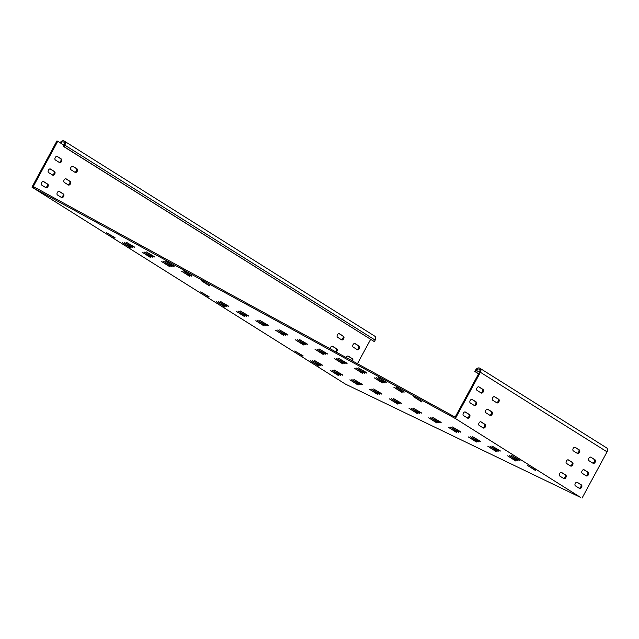 <?xml version="1.0" encoding="UTF-8"?>
<svg xmlns="http://www.w3.org/2000/svg" width="639" height="639" viewBox="0 0 639 639"><rect width="100%" height="100%" fill="white"/><g stroke="black" fill="none" stroke-linecap="round" stroke-linejoin="round"><path stroke-width="0.96" d="M228.65 306.6L220.431 301.384L228.81 306.297M325.211 354.27L316.992 349.062L325.371 353.974M342.903 363.95L334.684 358.735L343.071 363.647M327.232 354.102L319.013 348.886L327.392 353.798M344.924 363.775L336.705 358.559L345.084 363.471M307.511 344.597L299.292 339.389L307.678 344.293M323.19 354.445L314.971 349.237L323.35 354.142M305.49 344.772L297.271 339.557L305.658 344.469M287.798 335.1L279.578 329.884L287.957 334.796M303.469 344.948L295.25 339.732L303.637 344.645M285.777 335.275L277.558 330.059L285.937 334.972M268.084 325.594L259.857 320.387L268.244 325.299M283.756 335.443L275.537 330.235L283.916 335.148M246.342 316.273L238.123 311.057L246.51 315.97M264.043 325.946L255.824 320.73L264.203 325.642M248.363 316.097L240.144 310.881L248.531 315.794M266.064 325.77L257.837 320.562L266.223 325.467M386.379 382.601L378.16 377.385L386.539 382.298M402.051 392.45L393.832 387.234L402.219 392.146M384.358 382.777L376.139 377.561L384.518 382.473M366.658 373.096L358.439 367.888L366.826 372.801M382.338 382.945L374.119 377.737L382.497 382.649M364.637 373.272L356.418 368.064L364.805 372.968M346.945 363.599L338.726 358.383L347.105 363.295M362.617 373.448L354.397 368.232L362.784 373.144M404.072 392.274L395.853 387.058L404.239 391.971M421.772 401.947L413.553 396.739L421.932 401.643M224.608 306.944L216.389 301.736L224.768 306.64M208.929 297.095L200.71 291.887L209.097 296.792M226.629 306.768L218.41 301.56L226.789 306.472M244.322 316.449L236.103 311.233L244.489 316.145M174.032 266.511L165.813 261.295L174.191 266.207M191.724 276.184L183.505 270.968L191.892 275.88M209.424 285.857L201.205 280.641L209.584 285.553M154.318 257.006L146.099 251.798L154.478 256.702M172.011 266.679L163.792 261.471L172.179 266.383M189.703 276.36L181.484 271.144L189.871 276.056M132.577 247.684L124.357 242.469L132.744 247.381M152.298 257.182L144.079 251.966L152.457 256.878M114.884 238.004L106.665 232.796L115.044 237.708M150.277 257.357L142.058 252.141L150.437 257.054M169.99 266.854L161.771 261.647L170.158 266.551M134.597 247.509L126.378 242.293L134.765 247.205M130.556 247.852L122.337 242.644L130.723 247.557M456.669 432.539L448.45 427.323L456.829 432.236M302.982 356.187L294.763 350.979L303.142 355.883M318.653 366.035L310.434 360.819L318.821 365.732M322.695 365.684L314.476 360.476L322.863 365.388M476.382 442.036L468.163 436.828L476.55 441.733M440.998 422.691L432.779 417.475L441.158 422.387M377.801 394.535L369.582 389.327L377.968 394.231M381.842 394.191L373.623 388.975L382.01 393.888M397.522 404.04L389.303 398.824L397.682 403.736M401.564 403.688L393.344 398.48L401.723 403.385M338.374 375.532L330.155 370.324L338.534 375.237M342.416 375.189L334.197 369.973L342.576 374.885M358.088 385.037L349.868 379.822L358.255 384.734M362.129 384.686L353.91 379.478L362.289 384.382M500.145 451.19L491.926 445.982L500.305 450.886M535.53 470.536L527.311 465.328L535.698 470.24M519.858 460.687L511.639 455.479L520.026 460.392M460.711 432.188L452.492 426.98L460.871 431.884M496.104 451.541L487.884 446.326L496.263 451.238M480.424 441.693L472.205 436.477L480.592 441.389M515.817 461.038L507.598 455.823L515.985 460.735M417.235 413.537L409.016 408.321L417.403 413.233M320.674 365.859L312.455 360.652L320.842 365.556M340.395 375.365L332.176 370.149L340.555 375.061M360.108 384.862L351.889 379.654L360.268 384.558M379.822 394.359L371.602 389.151L379.989 394.063M399.543 403.864L391.324 398.648L399.702 403.56M517.838 460.863L509.618 455.655L518.005 460.559M498.124 451.366L489.905 446.15L498.284 451.062M478.403 441.861L470.184 436.653L478.571 441.565M458.69 432.363L450.471 427.148L458.85 432.06M438.977 422.866L430.758 417.65L439.137 422.563M419.256 413.361L411.037 408.153L419.424 413.058M436.956 423.034L428.737 417.826L437.116 422.738M421.277 413.185L413.058 407.978L421.444 412.89M580.659 497.446L345.443 384.111L31.95 187.139L455.391 418.537L580.659 497.446M455.192 418.441L455.735 417.435L33.284 186.516L57.75 141.267L56.959 140.884L31.95 187.139M33.875 186.804L33.332 187.81M57.75 141.267L60.881 143.24A2.292 1.749 -57.9 0 1 63.676 142.058A2.292 1.749 -57.9 0 1 64.036 144.757L63.221 146.267L64.012 146.643L64.827 145.133A3.435 2.62 -57.9 0 0 64.291 141.091A3.435 2.62 -57.9 0 0 60.146 142.769M55.393 159.99L59.467 162.554A2.005 1.294 115.7 0 0 59.547 162.602A2.005 1.294 115.7 0 0 61.552 161.419A2.005 1.294 115.7 0 0 61.368 159.031L57.294 156.475A2.005 1.294 115.7 0 0 57.214 156.427A2.005 1.294 115.7 0 0 55.21 157.609A2.005 1.294 115.7 0 0 55.393 159.99M56.911 156.347L60.585 158.656A2.005 1.294 -64.3 0 1 60.865 160.82A2.005 1.294 -64.3 0 1 59.068 162.298M48.596 172.562L52.67 175.126A2.005 1.294 115.7 0 0 52.757 175.166A2.005 1.294 115.7 0 0 54.754 173.992A2.005 1.294 115.7 0 0 54.579 171.603L50.497 169.039A2.005 1.294 115.7 0 0 50.417 169A2.005 1.294 115.7 0 0 48.42 170.174A2.005 1.294 115.7 0 0 48.596 172.562M50.114 168.92L53.788 171.22A2.005 1.294 -64.3 0 1 54.067 173.393A2.005 1.294 -64.3 0 1 52.27 174.87M41.799 185.134L45.872 187.69A2.005 1.294 115.7 0 0 45.96 187.738A2.005 1.294 115.7 0 0 47.957 186.556A2.005 1.294 115.7 0 0 47.781 184.176L43.7 181.612A2.005 1.294 115.7 0 0 43.62 181.564A2.005 1.294 115.7 0 0 41.623 182.746A2.005 1.294 115.7 0 0 41.799 185.134M43.316 181.484L46.99 183.792A2.005 1.294 -64.3 0 1 47.27 185.957A2.005 1.294 -64.3 0 1 45.473 187.443M57.478 194.983L61.552 197.539A2.005 1.294 115.7 0 0 61.632 197.587A2.005 1.294 115.7 0 0 63.636 196.405A2.005 1.294 115.7 0 0 63.453 194.024L59.379 191.46A2.005 1.294 115.7 0 0 59.299 191.412A2.005 1.294 115.7 0 0 57.294 192.595A2.005 1.294 115.7 0 0 57.478 194.983M58.996 191.333L62.662 193.641A2.005 1.294 -64.3 0 1 62.949 195.806A2.005 1.294 -64.3 0 1 61.144 197.291M64.275 182.411L68.349 184.975A2.005 1.294 115.7 0 0 68.429 185.014A2.005 1.294 115.7 0 0 70.426 183.84A2.005 1.294 115.7 0 0 70.25 181.452L66.176 178.888A2.005 1.294 115.7 0 0 66.097 178.848A2.005 1.294 115.7 0 0 64.092 180.022A2.005 1.294 115.7 0 0 64.275 182.411M65.785 178.768L69.459 181.069A2.005 1.294 -64.3 0 1 69.739 183.241A2.005 1.294 -64.3 0 1 67.942 184.719M71.065 169.838L75.146 172.402A2.005 1.294 115.7 0 0 75.226 172.45A2.005 1.294 115.7 0 0 77.223 171.268A2.005 1.294 115.7 0 0 77.047 168.88L72.974 166.324A2.005 1.294 115.7 0 0 72.886 166.276A2.005 1.294 115.7 0 0 70.889 167.458A2.005 1.294 115.7 0 0 71.065 169.838M72.582 166.196L76.257 168.504A2.005 1.294 -64.3 0 1 76.536 170.669A2.005 1.294 -64.3 0 1 74.739 172.147M357.289 349.677L353.215 347.113A2.005 1.294 -64.3 0 1 353.032 344.725A2.005 1.294 -64.3 0 1 355.036 343.55A2.005 1.294 -64.3 0 1 355.116 343.59L359.19 346.154A2.005 1.294 -64.3 0 1 359.374 348.543A2.005 1.294 -64.3 0 1 357.369 349.717A2.005 1.294 -64.3 0 1 357.289 349.677M356.889 349.421A2.005 1.294 115.7 0 0 358.687 347.935A2.005 1.294 115.7 0 0 358.407 345.771L354.733 343.47M351.833 360.636A2.005 1.294 115.7 0 0 351.61 358.343L347.935 356.035M346.138 357.521A2.005 1.294 -64.3 0 1 348.239 356.115A2.005 1.294 -64.3 0 1 348.319 356.163L352.401 358.727A2.005 1.294 -64.3 0 1 352.6 361.051M335.491 351.698A2.005 1.294 115.7 0 0 335.93 348.495L332.264 346.186M330.243 348.83A2.005 1.294 -64.3 0 1 331.002 346.817A2.005 1.294 -64.3 0 1 332.568 346.266A2.005 1.294 -64.3 0 1 332.647 346.314L336.721 348.878A2.005 1.294 -64.3 0 1 336.242 352.113M341.617 339.828L337.536 337.264A2.005 1.294 -64.3 0 1 337.36 334.876A2.005 1.294 -64.3 0 1 339.357 333.702A2.005 1.294 -64.3 0 1 339.445 333.742L343.518 336.306A2.005 1.294 -64.3 0 1 343.694 338.694A2.005 1.294 -64.3 0 1 341.697 339.868A2.005 1.294 -64.3 0 1 341.617 339.828M341.21 339.573A2.005 1.294 115.7 0 0 343.007 338.095A2.005 1.294 115.7 0 0 342.728 335.922L339.053 333.622M357.465 363.711L370.612 339.397M480.4 372.281A3.435 2.62 -57.9 0 0 479.857 368.232L606.515 447.811A3.435 2.62 122.1 0 1 607.05 451.861L480.4 372.281L455.391 418.537M478.563 373.847L474.849 371.515L475.64 371.89L476.454 370.38A2.292 1.749 -57.9 0 1 479.25 369.206A2.292 1.749 -57.9 0 1 479.609 371.906L455.16 417.123M607.05 451.861L582.041 498.116M563.422 478.331A2.005 1.294 115.7 0 0 565.227 476.854A2.005 1.294 115.7 0 0 564.94 474.689L561.274 472.381M561.657 472.509L565.731 475.065A2.005 1.294 -64.3 0 1 565.914 477.453A2.005 1.294 -64.3 0 1 563.91 478.635A2.005 1.294 -64.3 0 1 563.83 478.587L559.756 476.023A2.005 1.294 -64.3 0 1 559.572 473.643A2.005 1.294 -64.3 0 1 561.577 472.461A2.005 1.294 -64.3 0 1 561.657 472.509L561.489 472.429M570.22 465.767A2.005 1.294 115.7 0 0 572.017 464.281A2.005 1.294 115.7 0 0 571.737 462.117L568.063 459.808M568.454 459.936L572.528 462.5A2.005 1.294 -64.3 0 1 572.704 464.88A2.005 1.294 -64.3 0 1 570.707 466.063A2.005 1.294 -64.3 0 1 570.627 466.015L566.545 463.459A2.005 1.294 -64.3 0 1 566.37 461.07A2.005 1.294 -64.3 0 1 568.367 459.896A2.005 1.294 -64.3 0 1 568.454 459.936L568.287 459.856M577.017 453.195A2.005 1.294 115.7 0 0 578.814 451.717A2.005 1.294 115.7 0 0 578.535 449.552L574.86 447.244M575.252 447.372L579.325 449.928A2.005 1.294 -64.3 0 1 579.501 452.316A2.005 1.294 -64.3 0 1 577.504 453.49A2.005 1.294 -64.3 0 1 577.424 453.45L573.343 450.886A2.005 1.294 -64.3 0 1 573.167 448.506A2.005 1.294 -64.3 0 1 575.164 447.324A2.005 1.294 -64.3 0 1 575.252 447.372L575.076 447.292M592.688 463.043A2.005 1.294 115.7 0 0 594.494 461.566A2.005 1.294 115.7 0 0 594.206 459.401L590.54 457.093M590.923 457.22L594.997 459.776A2.005 1.294 -64.3 0 1 595.181 462.165A2.005 1.294 -64.3 0 1 593.176 463.339A2.005 1.294 -64.3 0 1 593.096 463.299L589.022 460.735A2.005 1.294 -64.3 0 1 588.838 458.355A2.005 1.294 -64.3 0 1 590.843 457.173A2.005 1.294 -64.3 0 1 590.923 457.22L590.755 457.133M585.899 475.616A2.005 1.294 115.7 0 0 587.696 474.13A2.005 1.294 115.7 0 0 587.417 471.965L583.742 469.657M584.126 469.785L588.199 472.349A2.005 1.294 -64.3 0 1 588.383 474.729A2.005 1.294 -64.3 0 1 586.378 475.911A2.005 1.294 -64.3 0 1 586.298 475.863L582.225 473.307A2.005 1.294 -64.3 0 1 582.041 470.919A2.005 1.294 -64.3 0 1 584.046 469.745A2.005 1.294 -64.3 0 1 584.126 469.785L583.958 469.705M579.102 488.18A2.005 1.294 115.7 0 0 580.899 486.702A2.005 1.294 115.7 0 0 580.619 484.538L576.945 482.229M577.329 482.357L581.402 484.913A2.005 1.294 -64.3 0 1 581.586 487.301A2.005 1.294 -64.3 0 1 579.581 488.484A2.005 1.294 -64.3 0 1 579.501 488.436L575.427 485.872A2.005 1.294 -64.3 0 1 575.252 483.491A2.005 1.294 -64.3 0 1 577.249 482.309A2.005 1.294 -64.3 0 1 577.329 482.357L577.161 482.277M469.489 414.599L465.416 412.035A2.005 1.294 115.7 0 0 465.328 411.995A2.005 1.294 115.7 0 0 463.331 413.169A2.005 1.294 115.7 0 0 463.507 415.558L467.588 418.122A2.005 1.294 115.7 0 0 467.668 418.162A2.005 1.294 115.7 0 0 469.665 416.987A2.005 1.294 115.7 0 0 469.489 414.599L468.699 414.216A2.005 1.294 -64.3 0 1 468.978 416.38A2.005 1.294 -64.3 0 1 467.181 417.866M465.024 411.907L468.699 414.216M498.755 399.311L494.682 396.747A2.005 1.294 115.7 0 0 494.594 396.699A2.005 1.294 115.7 0 0 492.597 397.881A2.005 1.294 115.7 0 0 492.773 400.27L496.854 402.826A2.005 1.294 115.7 0 0 496.934 402.874A2.005 1.294 115.7 0 0 498.931 401.691A2.005 1.294 115.7 0 0 498.755 399.311L497.965 398.928A2.005 1.294 -64.3 0 1 498.244 401.092A2.005 1.294 -64.3 0 1 496.447 402.578M494.29 396.619L497.965 398.928M491.958 411.875L487.884 409.319A2.005 1.294 115.7 0 0 487.805 409.272A2.005 1.294 115.7 0 0 485.8 410.454A2.005 1.294 115.7 0 0 485.983 412.834L490.057 415.398A2.005 1.294 115.7 0 0 490.137 415.446A2.005 1.294 115.7 0 0 492.142 414.264A2.005 1.294 115.7 0 0 491.958 411.875L491.167 411.5A2.005 1.294 -64.3 0 1 491.455 413.665A2.005 1.294 -64.3 0 1 489.65 415.142M487.501 409.192L491.167 411.5M485.161 424.448L481.087 421.884A2.005 1.294 115.7 0 0 481.007 421.844A2.005 1.294 115.7 0 0 479.002 423.018A2.005 1.294 115.7 0 0 479.186 425.406L483.26 427.97A2.005 1.294 115.7 0 0 483.34 428.01A2.005 1.294 115.7 0 0 485.344 426.836A2.005 1.294 115.7 0 0 485.161 424.448L484.37 424.064A2.005 1.294 -64.3 0 1 484.658 426.229A2.005 1.294 -64.3 0 1 482.86 427.715M480.704 421.756L484.37 424.064M483.076 389.463L479.002 386.899A2.005 1.294 115.7 0 0 478.923 386.859A2.005 1.294 115.7 0 0 476.926 388.033A2.005 1.294 115.7 0 0 477.101 390.421L481.175 392.977A2.005 1.294 115.7 0 0 481.255 393.025A2.005 1.294 115.7 0 0 483.26 391.843A2.005 1.294 115.7 0 0 483.076 389.463L482.293 389.079A2.005 1.294 -64.3 0 1 482.573 391.244A2.005 1.294 -64.3 0 1 480.776 392.729M478.619 386.771L482.293 389.079M476.287 402.027L472.205 399.471A2.005 1.294 115.7 0 0 472.125 399.423A2.005 1.294 115.7 0 0 470.128 400.605A2.005 1.294 115.7 0 0 470.304 402.985L474.378 405.549A2.005 1.294 115.7 0 0 474.465 405.597A2.005 1.294 115.7 0 0 476.462 404.415A2.005 1.294 115.7 0 0 476.287 402.027L475.496 401.651A2.005 1.294 -64.3 0 1 475.775 403.816A2.005 1.294 -64.3 0 1 473.978 405.294M471.822 399.343L475.496 401.651M64.291 141.091L374.646 336.09A3.435 2.62 122.1 0 1 375.189 340.132L374.374 341.641L64.012 146.643M374.374 341.641L63.221 146.267M479.857 368.232A3.435 2.62 -57.9 0 0 475.664 370.005L474.849 371.515M478.603 373.759L475.64 371.89M60.585 158.656L61.368 159.031M53.788 171.22L54.579 171.603M46.99 183.792L47.781 184.176M62.662 193.641L63.453 194.024M69.459 181.069L70.25 181.452M76.257 168.504L77.047 168.88M358.407 345.771L359.19 346.154M351.61 358.343L352.401 358.727M335.93 348.495L336.721 348.878M342.728 335.922L343.518 336.306M63.852 145.101L60.881 143.24M565.731 475.065L564.94 474.689M572.528 462.5L571.737 462.117M579.325 449.928L578.535 449.552M594.997 459.776L594.206 459.401M588.199 472.349L587.417 471.965M581.402 484.913L580.619 484.538M375.189 340.132L64.827 145.133M479.426 372.249L476.454 370.38"/></g></svg>
